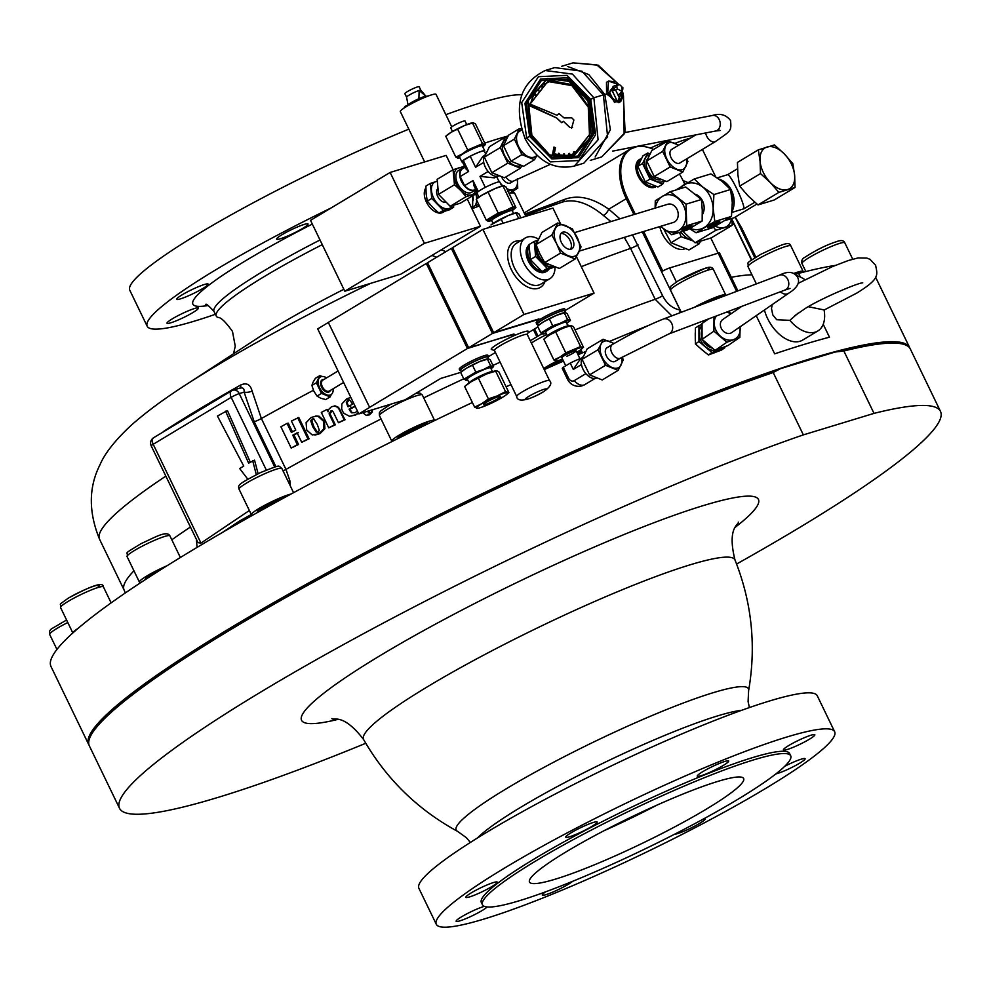 <?xml version="1.0" encoding="UTF-8"?>
<svg xmlns="http://www.w3.org/2000/svg" width="990" height="990" viewBox="0 0 990 990"><rect width="100%" height="100%" fill="white"/><g stroke="black" fill="none" stroke-linecap="round" stroke-linejoin="round"><path stroke-width="1.49" d="M764.429 310.006A31.717 19.157 59 0 0 800.019 341.265A31.717 19.157 59 0 0 802.667 340.09L817.827 330.969A31.717 19.157 59 0 0 824.076 309.92L808.385 306.727M772.25 304.586L771.495 308.571L772.819 314.956L776.717 319.733L789.834 320.339A31.717 19.157 59 0 0 815.178 332.145A31.717 19.157 59 0 0 817.827 330.969M795.267 274.416L798.633 273.389L800.39 277.027M823.222 324.262L829.471 337.182A455.932 54.524 154.2 0 0 774.675 353.851L756.224 315.674M695.252 332.838L695.302 340.659M697.863 346.178L705.041 352.329M712.862 353.368L715.671 352.316M89.088 745.198A455.932 54.524 -25.8 0 1 88.692 744.505A455.932 54.524 -25.8 0 1 230.645 627.821A455.932 54.524 -25.8 0 1 659.563 414.241A455.932 54.524 -25.8 0 1 909.662 347.639A455.932 54.524 -25.8 0 1 909.959 348.369M798.633 273.389A455.932 54.524 -25.8 0 1 835.35 265.394M88.692 744.505L51.01 666.542A455.932 54.524 -25.8 0 1 192.963 549.858A455.932 54.524 -25.8 0 1 472.379 402.509M506.125 386.818A455.932 54.524 -25.8 0 1 510.964 384.59M544.228 369.592A455.932 54.524 -25.8 0 1 563.483 361.103M578.036 354.779A455.932 54.524 -25.8 0 1 585.684 351.487M609.518 341.401A455.932 54.524 -25.8 0 1 648.388 325.5M251.287 514.491L239.345 521.136L222.168 532.608M290.367 486.041L289.872 480.769A6.348 2.661 -10.5 0 1 288.139 481.412M239.493 388.315C242.897 387.201 244.443 388.476 244.122 392.127A6.348 2.599 168.8 0 0 252.091 391.062L261.372 418.522L285.974 469.409L289.872 480.769M671.802 315.86L655.17 299.289L630.568 248.403L624.306 237.39M196.416 539.389L197.06 547.396M363.602 413.362L366.127 415.28L369.579 414.847L372.091 412.211L372.785 409.575M369.183 412.818L369.097 410.652M357.378 410.924L355.187 412.682L351.5 412.805L352.254 412.855L349.841 409.216L355.212 406.457M348.616 406.692L347.082 402.596L349.198 399.898M350.856 397.448L346.884 398.747L341.884 403.883L341.661 408.808L342.528 411.209L343.889 413.325L349.544 416.307L355.571 415.008L358.479 413.189M338.469 422.742L345.015 419.772L338.518 407.323L335.226 405.925L331.477 406.742L328.494 409.674L328.098 411.828L326.96 409.464L321.305 412.434L328.742 427.841L334.397 424.871L329.088 413.857L330.92 410.887L332.442 410.961L333.345 412.162L338.469 422.742L344.173 419.76L339.075 409.216L337.689 407.323L334.397 405.925M328.742 427.841L335.325 424.834L330.004 413.82L332.058 410.763M328.247 410.207L326.96 409.464M314.87 435.105L320.018 433.62L324.918 428.707L324.386 421.084L319.089 416.233L316.392 416.01L311.07 417.508L306.096 422.705L306.714 430.056L312.234 434.969L318.966 433.731L318.149 432.061L316.132 432.036L312.753 426.789L310.749 420.849L311.887 419.178L313.842 419.154L317.258 424.388L319.325 430.304L318.174 432.036L318.99 433.719L323.903 428.794L323.408 421.146L318.087 416.307L315.402 416.097M318.149 432.061L316.132 432.036L317.208 431.925L313.83 426.665L311.813 420.725L312.939 419.067L311.887 419.178L313.842 419.154M301.715 442.32L309.103 438.78L298.807 417.483L291.419 421.022L295.787 430.068L291.406 432.457L287.038 423.398L280.9 426.764L291.196 448.062L297.334 444.696L292.755 435.229L297.136 432.84L301.715 442.32L307.952 438.941L297.656 417.644M291.196 448.062L298.572 444.485L293.993 435.018L298.337 432.642M292.471 431.875L288.276 423.188L287.038 423.398M732.117 224.087A356.821 42.669 -25.8 0 1 734.159 224.334L732.093 220.535M610.917 221.562L603.38 215.436C588.147 202.826 574.336 198.421 561.949 202.22L524.972 214.583M163.944 431.516A6.348 4.591 56.9 0 0 163.944 431.195L162.533 432.37M233.529 353.764L235.261 346.191L232.464 331.378C225.522 321.738 220.659 317.097 217.899 317.456A154.626 18.488 -25.8 0 1 216.253 316.07A154.626 18.488 -25.8 0 1 264.392 276.495A154.626 18.488 -25.8 0 1 322.27 244.629M252.091 391.062C250.396 384.454 246.609 382.425 240.719 384.999A6.348 2.97 60.5 0 1 240.1 388.006M436.664 257.214L431.912 255.457M275.938 466.711L254.207 421.74L244.122 392.127L239.246 393.612A6.348 5 -106.9 0 0 233.071 390.147A6.348 5 -106.9 0 0 232.167 390.543A6.348 3.836 -121 0 0 231.648 390.778A6.348 3.836 -121 0 0 231.177 397.349L153.203 444.275A6.348 3.836 -121 0 1 153.66 437.704L231.648 390.778A6.348 6.348 0 0 1 233.071 390.147L240.545 387.87M153.66 437.704A6.348 6.348 0 0 0 151.222 445.896A6.348 0.755 154.2 0 1 153.203 444.275L200.97 543.089L249.356 510.506M250.284 462.157L227.44 410.578L217.441 416.035L243.738 466.092L239.679 468.542L247.785 479.172M258.105 473.715L254.541 460.152L248.614 463.159L225.572 411.147M200.97 543.089L198 542.656L151.222 445.896M298.572 444.485L297.334 444.696M293.993 435.018L292.755 435.229M309.103 438.78L307.952 438.941M319.089 416.233L318.087 416.307M313.83 426.665L312.753 426.789M311.813 420.725L310.749 420.849M324.918 428.707L323.903 428.794M324.386 421.084L323.408 421.146M339.904 409.216L339.075 409.216M338.518 407.323L337.689 407.323M335.325 424.834L334.397 424.871M330.004 413.82L329.088 413.857M331.811 410.862L332.442 410.961M345.015 419.772L344.173 419.76M355.571 415.008L358.244 412.719M349.544 416.307L354.828 414.959M350.349 410.268L349.074 409.167L351.314 408.016L350.089 405.504L347.861 406.643L346.327 402.546L347.651 400.108L348.839 399.836M351.5 412.805L349.581 410.219M349.841 409.216L349.074 409.167M348.393 400.158L350.237 400.529L352.539 404.242L350.101 405.492L351.314 408.016L355.051 406.098M347.082 402.596L346.327 402.546M369.963 410.528L368.255 412.979L368.466 410.541M369.579 414.847L368.936 414.736L371.473 412.088L372.178 409.452M366.127 415.28L368.936 414.736M372.091 412.211L371.473 412.088M737.872 290.887L719.557 253.007A6.348 0.755 154.2 0 0 718.183 253.168L669.611 267.956A6.348 0.755 154.2 0 0 662.743 271.012L643.649 231.499M679.437 174.054A47.372 28.611 -121 0 1 683.261 181.022L684.832 184.276M710.82 238.033L718.146 253.18M635.258 214.162L627.45 198A47.372 28.611 -121 0 1 636.199 146.817A47.372 28.611 -121 0 1 653.586 149.465M524.75 214.112L564.486 199.435C577.814 194.486 592.577 197.74 608.763 209.212L619.913 218.827M632.511 234.89L662.632 295.75C666.802 303.856 672.618 308.608 680.068 310.006L642.312 231.908M679.685 312.877A6.348 3.651 98.8 0 0 680.068 310.006M603.38 215.436A6.348 2.723 125.7 0 0 608.763 209.212L626.249 198.693A47.569 28.735 -121 0 1 629.739 149.403L636.199 146.817M441.317 249.802L445.896 251.67M683.026 180.526L687.852 182.519M732.08 219.681L751.732 259.788M256.311 474.594L252.673 460.721M302.606 228.442A17.449 2.091 154.2 0 0 308.038 223.975A17.449 2.091 154.2 0 0 298.46 226.524A17.449 2.091 154.2 0 0 282.051 234.692A17.449 2.091 154.2 0 0 276.618 239.159A17.449 2.091 154.2 0 0 286.197 236.61A17.449 2.091 154.2 0 0 302.606 228.442M202.715 288.548A17.449 2.091 154.2 0 0 208.147 284.081A17.449 2.091 154.2 0 0 198.582 286.63A17.449 2.091 154.2 0 0 182.172 294.797A17.449 2.091 154.2 0 0 176.74 299.265A17.449 2.091 154.2 0 0 186.306 296.715A17.449 2.091 154.2 0 0 202.715 288.548M193.001 312.494A17.449 2.091 154.2 0 0 198.433 308.038A17.449 2.091 154.2 0 0 188.867 310.588A17.449 2.091 154.2 0 0 172.458 318.755A17.449 2.091 154.2 0 0 167.025 323.223A17.449 2.091 154.2 0 0 176.591 320.673A17.449 2.091 154.2 0 0 193.001 312.494M215.399 314.288A221.228 26.458 -25.8 0 1 147.188 326.255A221.228 26.458 -25.8 0 1 216.067 269.627A221.228 26.458 -25.8 0 1 331.13 207.95M484.754 143.117A221.228 26.458 -25.8 0 1 508.118 135.976M147.188 326.255L129.789 290.243A221.228 26.458 -25.8 0 1 198.668 233.628A221.228 26.458 -25.8 0 1 408.821 129.158M445.846 114.679A221.228 26.458 -25.8 0 1 521.73 94.854M835.189 352.019A454.348 54.326 -25.8 0 1 902.41 343.877L904.501 344.582A455.932 54.524 154.2 0 0 843.864 351.005L835.189 352.019L780.491 368.664L773.19 372.512A455.932 54.524 154.2 0 0 231.338 629.232A455.932 54.524 154.2 0 0 89.508 738.565A455.932 54.524 154.2 0 0 89.385 745.928L119.53 808.298A455.932 54.524 -25.8 0 1 261.484 691.614A455.932 54.524 -25.8 0 1 803.348 434.882L773.19 372.512M89.508 738.565L90.251 736.486A454.348 54.326 -25.8 0 1 231.586 627.536A454.348 54.326 -25.8 0 1 780.491 368.664M843.864 351.005L874.009 413.375A455.932 54.524 -25.8 0 1 940.5 411.419A455.932 54.524 -25.8 0 1 798.546 528.115A455.932 54.524 -25.8 0 1 736.597 564.028M365.78 743.28A455.932 54.524 -25.8 0 1 119.53 808.298M940.5 411.419L910.355 349.049A455.932 54.524 154.2 0 0 904.501 344.582M685.006 248.725A21.409 12.932 -121 0 1 659.785 226.586M655.912 186.627A15.852 9.578 -121 0 1 655.652 186.801A15.852 9.578 -121 0 1 654.328 187.382A15.852 9.578 -121 0 1 638.674 177.111A15.852 9.578 -121 0 1 639.305 159.625A15.852 9.578 -121 0 1 639.577 159.464M641.421 158.635A15.852 9.578 59 0 0 641.161 158.709A15.852 9.578 59 0 0 639.837 159.291A15.852 9.578 59 0 0 639.218 176.789A15.852 9.578 59 0 0 654.873 187.06A15.852 9.578 59 0 0 656.197 186.467A15.852 9.578 59 0 0 656.271 186.417M874.009 413.375L803.348 434.882M470.324 842.465L466.426 837.726L457.603 831.39A162.323 19.416 -25.8 0 1 457.442 831.303A162.323 19.416 -25.8 0 1 506.707 788.51A162.323 19.416 -25.8 0 1 665.169 710.115A162.323 19.416 -25.8 0 1 748.638 690.525A162.323 19.416 -25.8 0 1 748.601 690.711L748.093 701.563L749.393 707.565M436.305 924.301L418.894 888.302A221.228 26.458 -25.8 0 1 487.773 831.674A221.228 26.458 -25.8 0 1 695.896 728.046A221.228 26.458 -25.8 0 1 817.245 695.723L834.657 731.734A221.228 26.458 -25.8 0 1 765.777 788.349A221.228 26.458 -25.8 0 1 557.655 891.99A221.228 26.458 -25.8 0 1 436.305 924.301A221.228 26.458 -25.8 0 1 505.185 867.686A221.228 26.458 -25.8 0 1 713.295 764.045A221.228 26.458 -25.8 0 1 834.657 731.734M484.308 906.345A17.449 2.091 154.2 0 0 461.563 916.802A17.449 2.091 154.2 0 0 456.13 921.269A17.449 2.091 154.2 0 0 465.696 918.72A17.449 2.091 154.2 0 0 482.105 910.553A17.449 2.091 154.2 0 0 487.13 906.951M471.277 892.856A17.449 2.091 154.2 0 0 465.845 897.311A17.449 2.091 154.2 0 0 475.423 894.762A17.449 2.091 154.2 0 0 491.832 886.595A17.449 2.091 154.2 0 0 497.265 882.127A17.449 2.091 154.2 0 0 487.686 884.676A17.449 2.091 154.2 0 0 471.277 892.856M571.168 832.751A17.449 2.091 154.2 0 0 565.736 837.218A17.449 2.091 154.2 0 0 575.301 834.669A17.449 2.091 154.2 0 0 591.711 826.489A17.449 2.091 154.2 0 0 597.143 822.034A17.449 2.091 154.2 0 0 587.577 824.571A17.449 2.091 154.2 0 0 571.168 832.751M545.861 891.73A17.449 2.091 154.2 0 0 542.273 895.047A17.449 2.091 154.2 0 0 551.838 892.497A17.449 2.091 154.2 0 0 568.248 884.33A17.449 2.091 154.2 0 0 572.69 881.298M674.586 834.236A17.449 2.091 154.2 0 0 699.794 823.284A17.449 2.091 154.2 0 0 705.226 818.817A17.449 2.091 154.2 0 0 704.125 818.619M775.875 773.92A17.449 2.091 154.2 0 0 799.673 763.179A17.449 2.091 154.2 0 0 805.105 758.724A17.449 2.091 154.2 0 0 784.699 766.334M788.844 745.482A17.449 2.091 154.2 0 0 783.412 749.95A17.449 2.091 154.2 0 0 792.978 747.401A17.449 2.091 154.2 0 0 809.387 739.233A17.449 2.091 154.2 0 0 814.82 734.766A17.449 2.091 154.2 0 0 805.254 737.315A17.449 2.091 154.2 0 0 788.844 745.482M702.702 771.705A17.449 2.091 154.2 0 0 697.269 776.172A17.449 2.091 154.2 0 0 706.835 773.623A17.449 2.091 154.2 0 0 723.257 765.456A17.449 2.091 154.2 0 0 728.677 760.988A17.449 2.091 154.2 0 0 719.111 763.538A17.449 2.091 154.2 0 0 702.702 771.705M482.452 904.798L481.35 902.521A171.196 20.468 -25.8 0 1 534.649 858.714A171.196 20.468 -25.8 0 1 695.698 778.511A171.196 20.468 -25.8 0 1 789.599 753.514L790.701 755.778A171.196 20.468 -25.8 0 1 737.402 799.586A171.196 20.468 -25.8 0 1 576.353 879.788A171.196 20.468 -25.8 0 1 482.452 904.798A171.196 20.468 -25.8 0 1 535.751 860.978A171.196 20.468 -25.8 0 1 696.799 780.788A171.196 20.468 -25.8 0 1 790.701 755.778M566.528 851.61A118.936 14.219 154.2 0 0 529.489 882.053A118.936 14.219 154.2 0 0 594.73 864.678A118.936 14.219 154.2 0 0 706.625 808.954A118.936 14.219 154.2 0 0 743.651 778.524A118.936 14.219 154.2 0 0 678.41 795.898A118.936 14.219 154.2 0 0 566.528 851.61M657.199 805.019A118.936 14.219 -25.8 0 1 603.962 830.746M543.72 368.54A23.785 2.846 -25.8 0 1 557.58 360.768M576.997 352.613A23.785 2.846 -25.8 0 1 582.108 352.056A23.785 2.846 -25.8 0 1 581.848 352.886M544.723 369.369L548.423 366.894A17.003 2.03 -25.8 0 1 562.592 359.271A17.127 2.054 -25.8 0 0 547.185 367.723M582.306 352.947A23.785 2.846 154.2 0 0 577.541 353.752M562.79 359.667A23.785 2.846 154.2 0 0 544.76 369.357M72.864 632.932A23.785 2.846 -25.8 0 1 77.95 628.477M141.174 582.33A23.785 2.846 -25.8 0 1 139.404 582.083A23.785 2.846 -25.8 0 1 154.094 571.935A23.785 2.846 -25.8 0 1 166.988 565.785M392.151 441.441A23.785 2.846 -25.8 0 1 391.805 441.193A23.785 2.846 -25.8 0 1 401.445 433.806A23.785 2.846 -25.8 0 1 422.866 423.448A23.785 2.846 -25.8 0 1 434.635 420.49A23.785 2.846 -25.8 0 1 434.647 420.527M694.139 307.42A23.785 2.846 -25.8 0 1 725.732 295.008A23.785 2.846 -25.8 0 1 725.682 295.49M700.376 305.056A17.003 2.03 -25.8 0 1 715.448 298.522L720.435 296.926A23.785 2.846 154.2 0 0 704.67 303.435M724.668 295.874A23.785 2.846 154.2 0 0 720.435 296.926M793.745 273.475A23.785 2.846 -25.8 0 1 803.175 271.433A23.785 2.846 -25.8 0 1 802.915 272.262M802.964 272.262A23.785 2.846 154.2 0 0 797.878 273.351A23.785 2.846 154.2 0 0 795.119 274.304M253.106 514.949A23.785 2.846 -25.8 0 1 251.386 514.701A23.785 2.846 -25.8 0 1 274.379 500.457A23.785 2.846 -25.8 0 1 291.085 494.022M655.232 186.058A15.06 9.096 -121 0 1 639.28 175.502A15.06 9.096 -121 0 1 640.394 159.897L640.951 159.551M662.694 184.128L657.954 186.974L645.319 181.9L637.808 166.357L642.918 155.875L647.658 153.029L642.547 163.499L650.071 179.054L662.694 184.128L664.451 180.873M637.808 166.357L642.547 163.499M645.319 181.9L650.071 179.054M649.985 153.797L647.658 153.029M649.452 154.811A15.06 9.096 59 0 0 645.381 158.091A15.06 9.096 59 0 0 646.594 171.109A15.06 9.096 59 0 0 656.667 181.417A15.06 9.096 59 0 0 664.018 180.737M647.646 158.66A12.684 7.66 59 0 0 647.992 170.676A12.684 7.66 59 0 0 661.073 179.697M662.657 151.396L646.718 160.986L651.841 150.517L667.767 140.927L662.657 151.396L670.168 166.951L682.803 172.025L687.914 161.543L686.874 158.759M678.756 145.134L667.767 140.927M682.803 172.025L666.876 181.615L654.241 176.542L646.718 160.986M670.168 166.951L654.241 176.542M678.249 145.431A15.06 9.096 59 0 0 674.512 143.203A15.06 9.096 59 0 0 665.639 145.901A15.06 9.096 59 0 0 666.839 158.92A15.06 9.096 59 0 0 676.913 169.228A15.06 9.096 59 0 0 685.785 166.53A15.06 9.096 59 0 0 686.429 159.019M672.284 149.131A7.932 4.789 59 0 0 671.628 149.428A7.932 4.789 59 0 0 671.319 158.165A7.932 4.789 59 0 0 679.14 163.301A7.932 4.789 59 0 0 679.796 163.016L715.448 141.558C731.189 130.42 731.412 131.447 730.571 120.582C726.19 114.741 720.151 113.033 712.478 115.459L625.111 132.524M505.865 176.963A7.932 4.789 -121 0 0 513.167 181.22A7.932 4.789 -121 0 0 513.822 180.922L510.63 182.853A7.932 4.789 -121 0 1 509.974 183.138A7.932 4.789 -121 0 1 501.621 176.901M502.846 185.848A15.06 9.096 -121 0 1 502.116 185.13A15.06 9.096 -121 0 1 500.284 183.001M499.455 181.851A15.06 9.096 -121 0 1 498.18 179.759M497.203 177.742A15.06 9.096 -121 0 1 496.757 176.616M517.275 178.93A15.06 9.096 -121 0 1 517.485 180.452A15.06 9.096 -121 0 1 513.055 189.523A15.06 9.096 -121 0 1 506.756 188.62M500.569 183.596L502.809 185.848M507.511 191.342L517.758 188.224L509.083 193.434A47.569 5.692 154.2 0 1 514.8 193.533L525.826 216.34M517.758 188.224L517.325 178.905M475.745 193.916L477.551 198.248M473.109 208.308L479.42 205.92M475.707 193.941A12.214 9.628 73.1 0 1 476.722 198.916M476.697 200.289A12.214 9.628 73.1 0 1 475.138 205.623L478.752 204.522M472.836 195.983A7.932 6.249 73.1 0 1 473.121 200.45M473.158 206.811L475.138 205.623M472.812 195.686L472.539 209.929M467.268 199.027L480.435 226.264L424.388 243.33L390.134 172.446L446.168 155.393L453.098 169.736L437.147 179.326L438.533 194.349L450.165 206.267L460.412 203.148L476.351 193.557L466.104 196.676L450.165 206.267M424.388 243.33L344.792 291.221L400.826 274.168L480.435 226.264M438.941 213.036A15.06 9.096 59 0 0 441.788 212.825A15.06 9.096 59 0 0 443.05 212.268L444.275 211.526M425.873 187.939A15.06 9.096 59 0 0 426.715 202.678A15.06 9.096 59 0 0 438.879 213.023L443.359 210.363L431.727 198.458L430.341 183.422L437.147 181.232M344.792 291.221L310.526 220.349L390.134 172.446M338.159 277.509L342.119 285.702M314.857 229.321L318.817 237.501M430.341 183.422L425.886 186.108L426.146 193.879L427.272 201.131L432.655 207.343L438.904 213.036L449.151 209.917L453.606 207.244L443.359 210.363M427.272 201.131L431.727 198.458M453.606 205.338L453.606 207.244M452.306 205.697A15.06 9.096 -121 0 1 448.903 208.544A15.06 9.096 -121 0 1 437.964 204.15A15.06 9.096 -121 0 1 431.454 190.686A15.06 9.096 -121 0 1 435.885 181.615A15.06 9.096 -121 0 1 437.147 181.368M445.599 202.22A7.932 4.789 -121 0 1 438.285 197.517A7.932 4.789 -121 0 1 437.605 188.88M454.472 184.771L453.086 169.736L463.332 166.617L464.446 167.558A12.684 7.66 59 0 0 462.392 168.238A12.684 7.66 59 0 0 461.464 181.38A12.684 7.66 59 0 0 475.472 189.981A12.684 7.66 59 0 0 475.868 189.709A15.06 9.096 59 0 1 471.648 194.857A15.06 9.096 -121 0 1 460.709 190.464L454.472 184.771L438.533 194.349M466.104 196.676L460.709 190.464A15.06 9.096 59 0 1 454.2 177A15.06 9.096 59 0 1 458.63 167.929A15.06 9.096 59 0 1 462.837 168.003M476.339 190.686L476.351 193.557M475.472 189.981L471.686 192.258A12.684 7.66 -121 0 1 457.665 183.67A12.684 7.66 -121 0 1 458.605 170.515L462.392 168.238M465.003 167.223L462.639 168.647A12.214 7.376 59 0 0 460.189 176.554L464.595 185.65A12.214 7.376 59 0 0 475.225 189.573L475.67 189.3M464.595 185.65L473.034 180.576L474.037 185.922L477.205 192.481M478.318 191.516L473.034 180.576M468.629 171.48L463.295 160.429A12.214 1.46 -25.8 0 0 462.318 161.667L465.659 168.597L468.629 171.48L460.189 176.554M478.937 197.146L476.957 193.062A12.684 1.522 -25.8 0 1 484.085 188.013A12.684 1.522 -25.8 0 1 497.042 182.321A12.684 1.522 -25.8 0 1 499.802 182.012L501.782 186.095M485.298 187.382L479.977 176.393L494.456 177.841L497.277 176.307M479.977 176.393L488.157 171.468M485.397 154.539A12.684 7.66 59 0 0 485.286 167.05A12.684 7.66 59 0 0 498.787 175.911M483.726 162.397L475.584 167.298L482.798 156.519L484.679 155.381M475.584 167.298L470.238 156.247A12.214 1.46 -25.8 0 1 481.647 151.334A12.214 1.46 -25.8 0 1 484.296 151.037L485.682 153.883M470.238 156.247L463.295 160.429M462.491 162.038A12.684 1.522 -25.8 0 1 461.885 161.877A12.684 1.522 -25.8 0 1 469.012 156.828A12.684 1.522 -25.8 0 1 481.969 151.136A12.684 1.522 -25.8 0 1 484.729 150.827A12.684 1.522 -25.8 0 1 484.481 151.408M461.885 161.877L459.484 156.915A12.684 1.522 -25.8 0 1 466.612 151.866A12.684 1.522 -25.8 0 1 479.568 146.174A12.684 1.522 -25.8 0 1 482.328 145.864L484.729 150.827M505.395 137.103L489.456 146.681L484.345 157.162L491.857 172.718L504.492 177.792L520.431 168.201L507.796 163.127L500.272 147.572L505.395 137.103L507.177 137.635M521.817 165.751L520.431 168.201M484.345 157.162L500.272 147.572M491.857 172.718L507.796 163.127M520.851 165.441A15.06 9.096 -121 0 1 514.54 165.404A15.06 9.096 -121 0 1 504.467 155.096A15.06 9.096 -121 0 1 503.267 142.077A15.06 9.096 -121 0 1 506.397 139.07M503.452 145.666L508.575 135.184L519.465 128.626L514.355 139.107L503.452 145.666L510.976 161.209L521.879 154.65L534.501 159.724L536.741 155.702M521.482 129.232L519.465 128.626M534.501 159.724L523.611 166.283L510.976 161.209M514.355 139.107L521.879 154.65M536.234 156.012A15.06 9.096 -121 0 1 528.611 156.927A15.06 9.096 -121 0 1 518.537 146.619A15.06 9.096 -121 0 1 517.337 133.613A15.06 9.096 -121 0 1 520.851 130.47M521.693 129.962L519.725 131.15A14.912 9.009 59 0 0 517.597 144.07A14.912 9.009 59 0 0 528.598 156.791A14.912 9.009 59 0 0 535.095 156.692L537.149 155.455M619.728 101.933L618.75 102.713L606.585 94.062L606.486 82.319L608.565 81.069L615.322 81.811M603.393 94.867L593.864 97.775L598.084 139.776L574.299 166.085L583.828 163.189L607.613 136.868L603.393 94.867L581.934 71.193L554.734 67.605L545.205 70.513L572.418 74.089L593.864 97.775L590.708 99.347L595.658 134.64L578.952 160.541L550.366 161.89L526.655 137.895L525.64 138.823M588.431 100.992L567.06 79.361L541.307 80.574L526.247 103.925L530.702 135.729L552.074 157.348L577.826 156.135L592.886 132.784L588.431 100.992L590.708 99.347L567.01 75.351L538.424 76.7L521.705 102.614L526.655 137.895L530.702 135.729M531.135 135.457L527.62 100.46L547.445 78.532L570.116 81.514L587.998 101.252L591.513 136.249L571.688 158.177L549.017 155.195L531.135 135.457L531.878 135.234L549.574 154.861L572.059 158.066M547.817 78.42L528.301 100.448L531.878 135.234M572.455 127.438L569.906 127.537L563.446 121.325L561.701 122.673L556.479 117.897L528.895 105.472L548.769 80.202L573.284 84.88L590.201 109.036L589.607 138.513L571.861 156.061L552.531 154.366L553.942 147.052L555.439 147.708L554.313 153.561L558.36 154.848L558.422 153.314L559.449 153.537L559.387 155.071L563.718 155.566L563.558 154.007L564.572 154.007L564.733 155.566L568.978 155.133L568.594 153.599L569.572 153.388L569.955 154.923L571.391 154.539L573.977 153.586L573.383 152.114L574.299 151.693L574.881 153.165L589.483 134.628L588.258 107.143L571.874 85.61L549.227 81.712L542.075 85.301L542.854 86.65L542.037 87.269L541.258 85.92L538.053 88.914L538.993 90.127L538.3 90.919L537.347 89.719L534.699 93.431L535.776 94.446L535.231 95.399L534.142 94.384L532.137 98.691L533.313 99.483L532.917 100.559L531.741 99.767L530.479 104.259L556.986 115.261L558.929 113.578L564.102 117.934L571.762 117.835L573.891 119.963L571.601 128.23M558.966 113.565L556.986 115.261M535.429 106.697L530.689 104.841L530.021 104.94L530.553 105.571L556.578 117.872L561.738 122.661M569.906 127.537L563.446 121.325M569.993 127.5L572.554 127.401M530.021 104.94L530.689 104.841M530.788 104.804L535.442 106.635M531.741 99.767L532.966 100.411M534.142 94.384L535.305 95.238M537.347 89.719L538.412 90.771M541.258 85.92L542.186 87.145M574.881 153.165L589.669 134.566L588.444 107.081L572.059 85.548L549.326 81.687M573.383 152.114L574.485 151.643M573.569 152.064L573.977 153.586M571.49 154.514L574.163 153.537M568.792 153.561L568.978 155.133M563.755 154.007L563.718 155.566M558.607 153.363L558.36 154.848M554.103 147.126L552.717 154.316L571.948 156.024M548.856 80.178L529.081 105.41L535.169 108.046M613.528 100.411L607.674 93.407L608.553 81.081L618.899 84.633M612.897 99.111L608.281 93.122L618.738 84.608M622.462 90.808L617.661 101.425M622.104 87.504L622.067 91.414L617.426 88.927A3.96 2.388 -121 0 1 618.02 84.682A3.96 2.388 -121 0 1 622.104 87.504M614.481 102.391L617.079 100.832L612.29 90.907L615.557 89.917L620.346 99.829L614.481 102.391L609.692 92.466L610.471 89.979L614.035 88.902L615.966 90.758M622.277 87.887L622.957 87.825L622.636 89.286L621.893 87.095M610.471 89.979L612.29 90.907M622.957 87.825L622.005 87.194M620.346 99.829L617.079 100.832M623.329 95.077L620.829 101.45L616.386 101.809M482.749 146.743A15.06 1.807 154.2 0 0 483.38 146.26A15.06 1.807 154.2 0 0 484.259 144.676A15.06 1.807 154.2 0 0 475.386 147.374A15.06 1.807 154.2 0 0 462.033 154.094A15.06 1.807 154.2 0 0 457.566 158.103A15.06 1.807 154.2 0 0 459.15 157.979A15.06 1.807 154.2 0 0 459.904 157.781M482.514 143.686L472.44 122.822L475.373 123.7L485.446 144.552L482.514 143.686L467.701 149.96L462.033 154.094L455.821 157.101L458.754 157.979M455.821 157.101L445.748 136.249L451.415 132.115L457.628 129.096L467.701 149.96M457.628 129.096L464.756 125.408L473.628 122.71M445.748 136.249L447.814 134.541A15.06 1.807 -25.8 0 1 451.415 132.115A15.06 1.807 -25.8 0 1 464.756 125.408A15.06 1.807 -25.8 0 1 472.044 122.834L472.849 122.649M483.739 145.951L485.446 144.552M452.479 131.484L450.747 127.908A7.932 0.953 -25.8 0 1 453.222 125.879A7.932 0.953 -25.8 0 1 460.672 122.166A7.932 0.953 -25.8 0 1 465.028 121.003L466.76 124.592M478.306 197.629A15.06 1.807 -25.8 0 1 481.907 195.203A15.06 1.807 -25.8 0 1 495.26 188.484A15.06 1.807 -25.8 0 1 502.549 185.91A15.06 1.807 154.2 0 0 495.26 188.484L502.932 185.91L505.865 186.776L515.951 207.64L513.018 206.762L505.878 210.462L498.193 213.036L488.12 192.184L495.26 188.484A15.06 1.807 154.2 0 0 481.907 195.203L488.12 192.184L498.193 213.036L486.313 220.188L476.239 199.324L481.907 195.203A15.06 1.807 154.2 0 0 478.306 197.629L477.118 198.594L478.306 197.629M488.058 221.178L489.246 221.055L488.058 221.178A15.06 1.807 154.2 0 0 489.642 221.055A15.06 1.807 154.2 0 0 491.448 220.56A15.06 1.807 154.2 0 1 489.642 221.055L488.837 221.228L489.642 221.055A15.06 1.807 154.2 0 1 488.058 221.178L486.313 220.188L488.058 221.178A15.06 1.807 154.2 0 1 492.525 217.169A15.06 1.807 154.2 0 0 488.058 221.178M513.018 206.762L502.932 185.91L504.133 185.786L505.865 186.776L515.951 207.64L514.75 207.751A15.06 1.807 154.2 0 0 505.878 210.462A15.06 1.807 154.2 0 0 492.525 217.169L486.313 220.188L476.239 199.324L481.907 195.203L495.26 188.484L502.932 185.91L513.018 206.762L505.878 210.462A15.06 1.807 154.2 0 0 492.525 217.169L498.193 213.036L505.878 210.462A15.06 1.807 154.2 0 1 514.75 207.751L513.018 206.762M515.06 208.37L513.872 209.335A15.06 1.807 154.2 0 0 514.75 207.751A15.06 1.807 154.2 0 1 513.872 209.335L515.06 208.37M512.362 210.449A15.06 1.807 154.2 0 0 513.872 209.335A15.06 1.807 154.2 0 1 512.362 210.449M708.444 354.964L711.959 352.527L724.94 347.663L721.413 350.101L708.444 354.964L701.737 349.594L695.438 343.938L695.413 328.036L698.94 325.599L698.965 341.5L695.438 343.938M698.965 341.5L711.959 352.527M712.738 353.133A11.1 1.324 154.2 0 0 718.53 350.955L720.633 349.507A11.1 1.324 154.2 0 0 718.096 350.349A11.1 1.324 154.2 0 0 714.842 351.673L712.738 353.133M713.456 352.626L713.691 352.737A10.543 1.262 -25.8 0 0 714.372 352.514L716.896 350.955A9.764 1.163 154.2 0 0 717.205 350.819M716.834 350.831L716.488 351.054A10.543 1.262 154.2 0 0 715.572 351.438L713.518 352.762M715.894 351.5L714.335 352.366L715.857 351.438M719.977 349.693L718.319 350.98A10.543 1.262 154.2 0 1 716.154 351.871L716.413 351.326M720.027 349.792A10.543 1.262 154.2 0 0 718.381 350.336L717.985 350.608A9.764 1.163 -25.8 0 1 719.148 350.213L718.035 350.992A9.764 1.163 -25.8 0 1 716.55 351.599M701.984 324.411L698.94 325.599M701.91 325.574A15.06 11.855 55.4 0 0 699.163 333.407A15.06 11.855 55.4 0 0 705.672 346.871A15.06 11.855 55.4 0 0 718.653 349.953A15.06 11.855 55.4 0 0 721.871 347.936M701.749 330.437A12.684 9.987 55.4 0 0 701.984 338.345M702.628 339.917A12.684 9.987 55.4 0 0 711.86 348.01M702.071 339.36L713.901 331.18L726.895 342.206L715.065 350.386L702.071 339.36L702.046 323.458L708.667 318.879M713.988 316.862L713.901 331.18M731.189 313.694L728.281 311.466M726.895 342.206L739.864 337.343L740.136 326.787M739.864 337.343L728.034 345.522L715.065 350.386M716.302 315.996A15.06 11.855 55.4 0 0 714.211 323.012A15.06 11.855 55.4 0 0 720.72 336.476A15.06 11.855 55.4 0 0 733.701 339.558A15.06 11.855 55.4 0 0 740.173 329.175A15.06 11.855 55.4 0 0 739.988 326.886M730.979 313.842A15.06 11.855 55.4 0 0 726.413 312.172M663.387 319.04C647.51 325.401 630.519 333.89 612.389 344.508A7.932 4.789 59 0 0 611.177 345.881A7.932 4.789 59 0 0 611.956 353.009A7.932 4.789 59 0 0 620.569 358.095L668.993 333.877A7.932 6.287 69.3 0 0 669.797 333.482A7.932 6.287 69.3 0 0 671.604 323.198A7.932 6.287 69.3 0 0 663.387 319.04L779.489 275.158C787.867 270.938 793.881 271.582 797.532 277.113C800.304 282.373 797.371 287.744 788.733 293.201L731.697 332.615A7.932 6.237 -124.6 0 1 723.69 331.477A7.932 6.237 -124.6 0 1 722.675 319.572L741.807 306.356M620.569 358.095L615.149 361.35A7.932 4.789 -121 0 1 607.798 358.244A7.932 4.789 -121 0 1 605.769 349.136A7.932 4.789 -121 0 1 606.981 347.762L612.389 344.508M621.782 357.365A15.06 9.096 -121 0 1 621.138 364.864A15.06 9.096 -121 0 1 612.265 367.575A15.06 9.096 -121 0 1 602.192 357.266A15.06 9.096 -121 0 1 600.992 344.248A15.06 9.096 -121 0 1 609.865 341.55A15.06 9.096 -121 0 1 613.614 343.778M600.992 344.248L598.01 349.742L605.521 365.298L589.595 374.876L582.071 359.333L587.194 348.851L603.12 339.261L600.992 344.248M598.01 349.742L582.071 359.333M605.521 365.298L618.156 370.371L602.217 379.95L589.595 374.876M618.156 370.371L623.267 359.89L622.227 357.105M614.122 343.481L603.12 339.261M596.512 378.081A12.684 7.66 -121 0 1 583.011 369.221A12.684 7.66 -121 0 1 583.122 356.697M582.417 357.551L580.524 358.689L573.309 369.468L581.464 364.555M568.569 378.192A12.214 1.46 154.2 0 0 567.579 379.43L562.308 368.515A12.214 1.46 154.2 0 1 563.285 367.278L568.569 378.192A5.086 4.01 -106.9 0 0 574.237 380.643L585.894 373.638M581.068 358.355A12.214 1.46 154.2 0 0 570.24 363.095L573.309 369.468M563.285 367.278L570.24 363.095M579.954 358.739L576.118 350.819A7.932 0.953 154.2 0 0 571.774 351.97A7.932 0.953 154.2 0 0 564.312 355.682A7.932 0.953 154.2 0 0 561.837 357.712A7.932 0.953 -25.8 0 1 571.341 352.155A7.932 0.953 -25.8 0 1 576.118 350.819A7.932 0.953 -25.8 0 1 566.626 356.375M573.457 350.25A15.06 1.807 154.2 0 0 560.105 356.969A15.06 1.807 154.2 0 0 555.638 360.979A15.06 1.807 154.2 0 0 557.221 360.855A15.06 1.807 154.2 0 0 562.506 359.098A15.06 1.807 -25.8 0 1 557.221 360.855A15.06 1.807 -25.8 0 1 555.638 360.979L556.826 360.855L555.638 360.979A15.06 1.807 -25.8 0 1 560.105 356.969L553.893 359.976L555.638 360.979L553.893 359.976L543.819 339.125L549.487 334.991L562.84 328.284L570.512 325.698L580.598 346.562L565.785 352.836L560.105 356.969A15.06 1.807 -25.8 0 1 573.457 350.25A15.06 1.807 -25.8 0 1 582.33 347.552A15.06 1.807 154.2 0 0 579.274 348.072A15.06 1.807 154.2 0 0 573.457 350.25L565.785 352.836L555.699 331.972L565.785 352.836L560.105 356.969L553.893 359.976L543.819 339.125L549.487 334.991A15.06 1.807 154.2 0 0 545.886 337.417A15.06 1.807 -25.8 0 1 549.487 334.991A15.06 1.807 -25.8 0 1 562.84 328.284A15.06 1.807 154.2 0 0 549.487 334.991L562.84 328.284A15.06 1.807 -25.8 0 1 570.129 325.71A15.06 1.807 154.2 0 0 562.84 328.284L570.512 325.698L573.445 326.576L583.531 347.428L582.33 347.552L580.598 346.562L570.512 325.698L573.445 326.576L583.531 347.428L582.33 347.552A15.06 1.807 -25.8 0 1 581.452 349.136A15.06 1.807 154.2 0 0 582.33 347.552L580.598 346.562L573.457 350.25M576.786 352.193A15.06 1.807 154.2 0 0 577.851 351.561A15.06 1.807 154.2 0 0 581.452 349.136A15.06 1.807 -25.8 0 1 577.851 351.561A15.06 1.807 -25.8 0 1 576.786 352.193M582.64 348.171L581.452 349.136L582.64 348.171M798.373 312.914L789.834 320.339M804.932 279.675A31.717 19.157 59 0 0 796.467 275.554M663.585 228.777L671.034 242.736L681.095 236.697L679.474 232.39M671.034 242.736L688.99 249.95L699.039 243.899L696.341 242.488M692.654 240.768L681.095 236.697M700.512 241.337L699.039 243.899M692.357 240.508A21.409 12.932 -121 0 1 690.673 239.927A21.409 12.932 -121 0 1 680.637 232.031M713.53 227.267L715.931 230.249L695.079 242.81L682.89 231.351M715.931 230.249L732.105 225.336L732.031 218.406M732.105 225.336L711.253 237.885L695.079 242.81M731.523 218.567A23.785 14.367 -121 0 1 724.692 227.391A23.785 14.367 -121 0 1 715.362 226.264M756.929 204.027L734.06 217.788L725.385 220.436M731.511 194.523A19.033 14.998 73.1 0 1 732.315 205.314M719.148 179.165A20.939 16.496 73.1 0 1 732.018 211.489M717.255 177.853L727.588 174.71C730.533 174.215 743.997 202.071 744.035 208.729L731.932 212.417M737.513 168.746L727.588 174.71M744.035 208.729L754.838 202.232M730.571 189.511L732.278 202.579L731.474 216.414L712.713 227.7L696.069 232.774L714.83 221.488L713.122 208.407L713.926 194.572L730.571 189.511L721.995 181.319L710.919 173.894L694.275 178.955L675.514 190.241M713.926 194.572L702.851 187.147L694.275 178.955M689.535 228.678L696.069 232.774M731.474 216.414L714.83 221.488M717.701 223.406A6.658 0.792 154.2 0 0 719.767 221.698A6.658 0.792 154.2 0 0 716.116 222.663A6.658 0.792 154.2 0 0 709.855 225.794A6.658 0.792 154.2 0 0 707.776 227.49A6.658 0.792 154.2 0 0 711.426 226.524A6.658 0.792 154.2 0 0 717.701 223.406M707.937 227.156A6.658 0.792 154.2 0 0 708.988 226.92M710.82 226.252A6.658 0.792 154.2 0 0 715.164 224.26M718.381 222.416A6.658 0.792 154.2 0 0 719.396 221.612M714.186 223.79L709.026 227.007L715.523 223.097L718.394 222.342L717.502 223.072L709.026 227.007M690.092 228.356A23.785 18.748 -106.9 0 0 704.199 227.514A23.785 18.748 -106.9 0 0 713.122 208.407A23.785 18.748 -106.9 0 0 702.851 187.147A23.785 18.748 -106.9 0 0 683.645 184.981A23.785 18.748 -106.9 0 0 679.165 188.991M695.475 194.275A12.684 9.999 73.1 0 1 702.318 214.694M686.021 204.188L670.292 191.701L685.711 186.999L701.427 199.497L702.257 210.115L702.158 221.018L687.147 230.051L671.727 234.741L686.738 225.72L686.021 204.188L701.427 199.497M670.292 191.701L655.281 200.722L655.12 208.11M660.59 226.339L671.727 234.741M702.158 221.018L686.738 225.72M688.78 226.314A14.268 1.708 154.2 0 0 681.962 230.41L685.105 229.457A14.268 1.708 154.2 0 0 689.04 227.242A14.268 1.708 154.2 0 0 691.923 225.349L688.78 226.314M687.345 227.688A14.268 1.708 154.2 0 0 688.199 227.193M685.835 227.935L685.959 227.985A13.563 1.621 -25.8 0 1 688.595 226.512L691.144 225.732A13.563 1.621 -25.8 0 1 689.288 226.97L688.607 226.97M687.159 228.22L687.048 228.294A13.563 1.621 -25.8 0 1 685.922 228.913L683.112 229.767A13.563 1.621 -25.8 0 1 683.892 229.247L687.159 228.22M685.959 227.985L686.553 227.799A12.561 1.497 -25.8 0 1 688.347 226.784L690.018 226.277A12.561 1.497 -25.8 0 1 688.693 227.143M660.887 226.252A19.033 14.998 -106.9 0 0 663.399 228.641A19.033 14.998 -106.9 0 0 678.769 230.373A19.033 14.998 -106.9 0 0 685.909 215.09A19.033 14.998 -106.9 0 0 677.692 198.087A19.033 14.998 -106.9 0 0 662.322 196.354A19.033 14.998 -106.9 0 0 655.355 208.036M579.323 251.076L673.311 222.465A9.516 7.499 -106.9 0 0 677.049 209.447A9.516 7.499 -106.9 0 0 667.78 204.262L574.633 232.613M795.044 187.457L794.624 175.193L792.854 163.734L784.34 153.933L774.489 144.936L758.303 149.861L760.073 161.321L760.493 173.584L770.356 182.581L778.87 192.382L795.044 187.457L774.192 200.005L758.006 204.93L748.155 195.946L739.641 186.132L737.872 174.673L737.451 162.41L758.303 149.861M778.87 192.382L758.006 204.93M760.493 173.584L739.641 186.132M760.073 161.321A23.785 14.367 -121 0 1 767.077 146.99A23.785 14.367 -121 0 1 784.34 153.933A23.785 14.367 -121 0 1 794.624 175.193A23.785 14.367 -121 0 1 787.632 189.523A23.785 14.367 -121 0 1 770.356 182.581A23.785 14.367 -121 0 1 760.073 161.321M424.661 161.939L400.319 111.585A19.825 2.376 -25.8 0 1 406.494 106.512A19.825 2.376 -25.8 0 1 425.143 97.23A19.825 2.376 -25.8 0 1 436.021 94.335L451.737 126.844M417.644 100.584L417.211 99.693L418.386 99.297L418.745 100.064L418.386 99.297M428.534 95.894A12.313 1.473 154.2 0 0 426.306 96.352A12.313 1.473 154.2 0 0 419.401 99.074L419.673 99.631M406.506 106.499L406.16 105.782A14.12 1.683 154.2 0 0 404.192 107.526L404.217 107.576M418.448 99.421L419.401 99.074M417.211 99.693A14.12 1.683 154.2 0 0 411.531 102.552L411.964 103.443M410.033 104.482L406.16 105.782M426.17 96.401A10.073 1.2 154.2 0 0 424.017 96.698A10.073 1.2 154.2 0 0 418.906 98.691L419.129 90.486L426.22 96.463M420.861 90.288A7.932 0.953 154.2 0 0 419.129 90.486A7.932 0.953 154.2 0 0 411.036 94.05A7.932 0.953 154.2 0 0 406.581 97.193L404.861 93.654A7.932 0.953 154.2 0 1 409.315 90.498A7.932 0.953 154.2 0 1 417.421 86.947A7.932 0.953 154.2 0 1 419.141 86.749L420.861 90.288L426.059 96.339M418.906 98.691A10.073 1.2 154.2 0 0 408.078 105.064M560.946 233.529A9.516 5.742 -121 0 1 570.054 240.459A9.516 5.742 -121 0 1 570.438 249.307M572.542 238.961A9.516 5.742 -121 0 1 571.849 248.824A9.516 5.742 -121 0 1 561.342 242.377A9.516 5.742 -121 0 1 562.035 232.514A9.516 5.742 -121 0 1 572.542 238.961M497.685 398.821A9.516 1.139 -25.8 0 1 488.738 403.289A9.516 1.139 -25.8 0 1 483.516 404.675A9.516 1.139 -25.8 0 1 486.486 402.237A9.516 1.139 -25.8 0 1 495.433 397.782A9.516 1.139 -25.8 0 1 500.655 396.396A9.516 1.139 -25.8 0 1 497.685 398.821M529.019 246.659A15.06 9.096 59 0 0 527.781 253.254A15.06 9.096 59 0 0 541.679 271.211M549.202 264.837A12.994 7.846 -121 0 1 536.865 249.294A12.994 7.846 -121 0 1 536.877 246.894M529.019 245.099A15.778 9.529 59 0 0 527.794 259.925A15.778 9.529 59 0 0 545.775 271.817L546.851 271.173A15.778 9.529 59 0 0 548.547 269.639M529.019 245.495A15.778 9.529 59 0 0 528.883 259.269A15.778 9.529 59 0 0 546.851 271.173M326.589 377.895A10.308 6.225 59 0 0 320.339 377.017A10.308 6.225 59 0 0 319.584 387.709A10.308 6.225 59 0 0 330.969 394.688A10.308 6.225 59 0 0 333.135 388.761M330.635 394.861A10.308 6.225 -121 0 1 330.326 395.084A10.308 6.225 -121 0 1 325.834 395.146A10.308 6.225 -121 0 1 318.941 388.092A10.308 6.225 -121 0 1 318.112 379.195A10.308 6.225 -121 0 1 319.696 377.413A10.308 6.225 -121 0 1 320.03 377.239M460.919 370.681A15.852 1.893 -25.8 0 1 459.954 370.495L459.261 369.072A15.852 1.893 -25.8 0 1 463.914 365.199A15.852 1.893 -25.8 0 1 478.937 357.662A15.852 1.893 -25.8 0 1 487.822 355.274L488.503 356.697A15.852 1.893 -25.8 0 1 488.045 357.563M459.954 370.495A15.852 1.893 -25.8 0 1 464.595 366.609A15.852 1.893 -25.8 0 1 479.63 359.085A15.852 1.893 -25.8 0 1 488.503 356.697M469.223 382.858L469.186 382.944A12.994 1.559 -25.8 0 1 469.223 382.858A12.994 1.559 -25.8 0 1 473.257 379.739A12.994 1.559 -25.8 0 1 484.815 373.935A12.994 1.559 -25.8 0 1 492.438 371.634L490.718 367.859A12.994 1.559 -25.8 0 0 483.59 369.765A12.994 1.559 -25.8 0 0 471.376 375.841A12.994 1.559 -25.8 0 0 467.329 379.17L469.161 382.957M461.439 371.745L460.672 370.149A15.06 1.807 -25.8 0 1 465.362 366.3A15.06 1.807 -25.8 0 1 479.531 359.234A15.06 1.807 -25.8 0 1 487.798 357.031L488.701 358.925M472.527 365.261L475.819 372.079L483.504 369.505L490.632 365.805L493.565 366.684L490.273 359.865L488.54 358.863L479.667 361.573L466.315 368.28A15.06 1.807 -25.8 0 1 479.667 361.573A15.06 1.807 -25.8 0 1 486.956 358.986L487.748 358.813M537.817 324.411A15.852 1.893 -25.8 0 1 536.852 324.225L536.159 322.802A15.852 1.893 -25.8 0 1 541.035 318.792A15.852 1.893 -25.8 0 1 555.972 311.343A15.852 1.893 -25.8 0 1 564.721 309.004L565.401 310.427A15.852 1.893 -25.8 0 1 564.943 311.305M536.852 324.225A15.852 1.893 -25.8 0 1 541.716 320.203A15.852 1.893 -25.8 0 1 556.665 312.753A15.852 1.893 -25.8 0 1 565.401 310.427M547.544 336.105A11.397 1.361 -25.8 0 1 547.544 335.919A11.397 1.361 -25.8 0 1 551.096 333.185A11.397 1.361 -25.8 0 1 561.243 328.086A11.397 1.361 -25.8 0 1 567.926 326.069L568.322 326.205M547.507 336.031L545.651 332.207A11.397 1.361 -25.8 0 1 549.202 329.286A11.397 1.361 -25.8 0 1 559.932 323.953A11.397 1.361 -25.8 0 1 566.181 322.282L568.037 326.106M538.337 325.475L537.558 323.879A15.06 1.807 -25.8 0 1 542.248 320.03A15.06 1.807 -25.8 0 1 556.429 312.964A15.06 1.807 -25.8 0 1 564.684 310.761L565.599 312.654M549.425 318.99L552.717 325.809L560.389 323.235L567.53 319.535L570.463 320.414L567.171 313.595L565.426 312.593L556.553 315.303L543.213 322.01A15.06 1.807 -25.8 0 1 556.553 315.303A15.06 1.807 -25.8 0 1 563.842 312.716L564.646 312.543M512.214 210.833A11.397 1.361 154.2 0 0 512.226 210.66A11.397 1.361 154.2 0 0 505.346 212.578A11.397 1.361 154.2 0 0 491.696 220.584L493.057 223.418M512.263 210.734L512.82 209.15A12.684 1.522 154.2 0 0 505.172 211.093A12.684 1.522 154.2 0 0 490.137 220.114L491.733 220.659M500.111 345.745A18.241 2.178 -25.8 0 1 517.263 337.194A18.241 2.178 -25.8 0 1 527.274 334.533L549.549 380.606A18.241 2.178 -25.8 0 0 539.538 383.266A18.241 2.178 -25.8 0 0 522.386 391.805A18.241 2.178 -25.8 0 0 516.706 396.483L494.431 350.411A18.241 2.178 -25.8 0 1 500.111 345.745M494.493 350.522L491.535 349.519A20.617 2.463 -25.8 0 1 494.282 346.228A20.617 2.463 -25.8 0 1 497.685 344.037A20.617 2.463 -25.8 0 1 502.017 341.575A20.617 2.463 -25.8 0 1 528.375 331.7L527.336 334.657M538.387 239.048A23.785 14.367 59 0 0 527.361 237.043A23.785 14.367 59 0 0 525.368 237.922A23.785 14.367 59 0 0 524.44 264.157A23.785 14.367 59 0 0 547.915 279.564A23.785 14.367 59 0 0 549.896 278.685A23.785 14.367 59 0 0 555.006 267.114M445.215 299.289A37.979 22.943 59 0 0 447.864 305.675A37.979 22.943 59 0 0 451.267 311.825M460.696 372.364L440.748 378.44L405.058 399.849L358.825 413.919L317.703 328.866L328.334 322.48M556.665 243.8A17.449 10.531 -121 0 1 555.279 228.727A17.449 10.531 -121 0 1 565.55 225.596A17.449 10.531 -121 0 1 577.22 237.538A17.449 10.531 -121 0 1 578.606 252.611A17.449 10.531 -121 0 1 568.334 255.729A17.449 10.531 -121 0 1 556.665 243.8L560.526 253.094L575.153 258.972L581.068 246.844L572.369 228.838L557.741 222.96L551.826 235.088L556.665 243.8M506.521 394.602L508.922 392.622L505.531 391.607L497.265 395.889L488.379 398.871L481.808 403.66A17.449 2.091 -25.8 0 1 497.265 395.889A17.449 2.091 -25.8 0 1 507.536 392.758A17.449 2.091 -25.8 0 1 506.521 394.602A17.449 2.091 -25.8 0 1 502.363 397.411A17.449 2.091 -25.8 0 1 486.907 405.182A17.449 2.091 -25.8 0 1 478.467 408.165A17.449 2.091 -25.8 0 1 476.636 408.301A17.449 2.091 -25.8 0 1 481.808 403.66L474.618 407.15L464.632 386.471L471.19 381.695A17.449 2.091 -25.8 0 1 486.647 373.923A17.449 2.091 -25.8 0 1 495.087 370.941L496.015 370.73M358.825 413.919L369.654 407.397L328.309 322.418L426.319 263.451L467.429 348.492L513.983 333.964M369.418 407.472L467.429 348.492M427.68 263.031L426.319 263.451M565.389 310.39L594.062 293.127L576.452 256.695M560.55 223.814L552.952 208.073L482.897 229.395L452.566 247.649L493.688 332.702L539.018 318.904M527.955 332.912L537.917 326.91M488.491 356.66L495.433 352.477M594.062 293.127L524.007 314.449L493.688 332.702M514.132 334.274L468.654 347.762L427.532 262.721L451.353 248.379L492.476 333.432L539.179 319.213M524.007 314.449L482.897 229.395M452.727 247.958L451.353 248.379M492.476 333.432L468.654 347.762M520.876 217.837L518.921 213.803L515.988 212.924L508.315 215.498L491.374 224.643A15.06 1.807 154.2 0 0 491.003 224.953M517.188 212.801L515.988 212.924L518.686 218.505M503.13 223.245L501.175 219.198M489.765 227.316L489.295 226.351M516.409 212.751L515.604 212.924A15.06 1.807 154.2 0 0 508.315 215.498A15.06 1.807 154.2 0 0 494.963 222.218A15.06 1.807 154.2 0 0 491.374 224.643M502.932 185.91L504.133 185.786L502.932 185.91M565.426 312.593L564.238 312.716L567.53 319.535M570.463 320.414L568.755 321.8M543.77 333.84L540.837 332.962L552.717 325.809M539.253 324.745A15.06 1.807 -25.8 0 1 539.612 324.435A15.06 1.807 -25.8 0 1 543.213 322.01L537.545 326.143L540.837 332.962M539.612 324.435L537.545 326.143M546.171 333.271A15.06 1.807 -25.8 0 1 544.154 333.828A15.06 1.807 -25.8 0 1 542.57 333.964A15.06 1.807 -25.8 0 1 547.049 329.942A15.06 1.807 -25.8 0 1 560.389 323.235A15.06 1.807 -25.8 0 1 569.262 320.537A15.06 1.807 -25.8 0 1 568.384 322.121A15.06 1.807 -25.8 0 1 566.701 323.346M570.512 325.698L571.713 325.586L570.512 325.698M488.54 358.863L487.34 358.986L490.632 365.805M493.565 366.684L491.857 368.07M466.872 380.111L463.939 379.232L475.819 372.079M462.355 371.015A15.06 1.807 -25.8 0 1 462.726 370.706A15.06 1.807 -25.8 0 1 466.315 368.28L460.647 372.413L463.939 379.232M462.726 370.706L460.647 372.413M467.726 379.987A15.06 1.807 -25.8 0 1 467.268 380.098A15.06 1.807 -25.8 0 1 465.684 380.222A15.06 1.807 -25.8 0 1 470.151 376.212A15.06 1.807 -25.8 0 1 483.504 369.505A15.06 1.807 -25.8 0 1 492.377 366.807A15.06 1.807 -25.8 0 1 491.498 368.391A15.06 1.807 -25.8 0 1 491.114 368.688M465.647 385.617L467.032 384.504A17.449 2.091 -25.8 0 1 471.19 381.695L486.647 373.923L496.918 370.792L498.935 371.943L508.922 392.622M488.379 398.871L478.38 378.192M474.618 407.15L478.022 408.165M505.531 391.607L495.532 370.928L496.918 370.792M333.135 390.765L333.172 388.736M322.035 376.472L319.869 375.606L316.367 382.771L321.502 393.414L330.153 396.891L331.353 394.428M330.153 396.891L325.685 399.564L320.735 398.215L317.048 396.099L313.842 391.161L311.899 385.457L313.026 382.251L315.402 378.291L319.869 375.606M321.502 393.414L317.048 396.099M316.367 382.771L311.899 385.457M542.656 271.347A15.06 9.096 59 0 0 546.48 270.555L547.421 269.998M575.153 258.972L559.35 268.476L544.723 262.597L539.884 253.898L536.023 244.592L541.938 232.464L557.741 222.96M551.826 235.088L536.023 244.592M560.526 253.094L544.723 262.597M553.125 266.446A15.06 9.096 -121 0 1 552.804 266.558A15.06 9.096 -121 0 1 541.864 262.164A15.06 9.096 -121 0 1 535.355 248.7A15.06 9.096 -121 0 1 537.483 241.003M553.138 266.459L547.26 268.377L535.627 256.46L534.241 241.436L537.817 240.236M534.241 241.436L529.031 244.579L530.417 259.603L542.05 271.507L547.26 268.377M530.417 259.603L535.627 256.46M542.05 271.507L554.623 266.991M276.804 501.806A15.852 1.893 154.2 0 0 274.403 502.883A15.852 1.893 154.2 0 0 259.912 511.149M424.339 425.539A15.852 1.893 154.2 0 0 420.193 427.049A15.852 1.893 154.2 0 0 401.222 436.924M283.053 470.906A6.348 0.755 -25.8 0 0 285.974 469.409A356.821 42.669 -25.8 0 1 381.063 418.98M423.708 397.881A356.821 42.669 -25.8 0 1 463.753 378.836M492.958 365.409A356.821 42.669 -25.8 0 1 500.123 362.179M575.054 329.918A356.821 42.669 -25.8 0 1 655.17 299.289A6.348 0.755 154.2 0 0 662.632 295.75M731.301 277.299A356.821 42.669 -25.8 0 1 751.979 274.824M125.322 592.948L124.134 590.09A356.821 42.669 -25.8 0 1 133.947 570.797M171.815 539.81A356.821 42.669 -25.8 0 1 190.439 527.014M536.778 336.588L533.412 329.621M254.207 421.74A6.348 0.755 -25.8 0 0 261.372 418.522A356.821 42.669 -25.8 0 1 313.446 390.283M751.41 260.011L734.159 224.334A6.348 0.755 154.2 0 0 734.58 224.309M257.907 337.875L258.192 337.689A172.904 20.679 -25.8 0 1 276.185 326.453A172.904 20.679 -25.8 0 1 343.864 289.303M124.134 590.09L99.544 539.204C88.457 512.04 88.593 487.253 99.965 464.817C104.73 453.519 114.976 440.488 130.717 425.725C145.245 412.781 163.399 399.304 185.155 385.283A291.295 34.836 -25.8 0 1 215.486 366.337A291.295 34.836 -25.8 0 1 370.594 283.375M525.442 215.548A291.295 34.836 -25.8 0 1 561.949 202.22A6.348 4.715 71.5 0 0 564.486 199.435M739.419 225.98A356.821 42.669 -25.8 0 1 742.03 228.616L735.261 217.07M99.544 539.204A356.821 42.669 -25.8 0 1 165.837 476.116M163.944 431.195A345.238 41.283 -25.8 0 1 199.621 408.92A345.238 41.283 -25.8 0 1 240.719 384.999M320.018 239.988A154.626 18.488 154.2 0 0 262.152 271.866A154.626 18.488 154.2 0 0 214.013 311.429L216.253 316.07M581.279 266.681A356.821 42.669 -25.8 0 1 630.568 248.403A6.348 0.755 154.2 0 0 638.03 244.852M266.31 470.027L231.177 397.349A6.348 0.755 154.2 0 1 239.246 393.612L274.725 467.008M736.634 291.357L718.183 253.168M669.611 267.956L676.38 281.952M627.45 198A6.348 0.755 154.2 0 0 626.249 198.693L633.922 214.57M534.588 328.915L537.966 335.919M690.24 138.229A47.569 5.692 154.2 0 0 674.933 143.377M208.222 305.489A170.478 20.382 -25.8 0 1 245.965 260.531A170.478 20.382 -25.8 0 1 312.333 224.087M337.788 719.408A253.737 30.343 -25.8 0 1 380.568 655.355A253.737 30.343 -25.8 0 1 670.044 516.755A253.737 30.343 -25.8 0 1 735.273 527.249M331.885 718.579C333.358 720.881 342.812 712.466 363.615 739.542A206.267 24.663 -25.8 0 1 427.742 686.577A206.267 24.663 -25.8 0 1 622.462 589.669A206.267 24.663 -25.8 0 1 735.001 560.006C726.71 526.878 739.184 524.7 738.293 522.114M477.39 838.023A154.626 18.488 -25.8 0 1 520.926 807.172A154.626 18.488 -25.8 0 1 741.51 710.337M546.765 334.509A23.785 2.846 154.2 0 0 531.382 343.035M67.976 601.487A23.785 2.846 154.2 0 0 60.576 607.575C61.677 602.205 56.48 606.821 68.211 598.195C85.623 588.852 103.48 580.326 103.406 586.872A23.785 2.846 154.2 0 0 90.35 590.337A23.785 2.846 154.2 0 0 67.976 601.487M68.471 598.084A20.617 2.463 -25.8 0 1 92.132 586.773A20.617 2.463 -25.8 0 1 97.144 587.788M67.803 622.524A23.785 2.846 154.2 0 0 51.938 631.756A23.785 2.846 154.2 0 0 49.673 634.429C48.956 631.62 49.921 629.541 52.557 628.217L66.578 620.012M145.691 579.373A17.127 2.054 -25.8 0 1 155.975 571.874A17.127 2.054 -25.8 0 1 162.063 568.879M141.756 546.418A23.785 2.846 154.2 0 0 127.067 556.566C128.737 550.675 121.164 555.873 141.186 543.584C154.799 537.471 166.827 530.096 169.909 535.862A23.785 2.846 154.2 0 0 141.756 546.418M398.079 438.483A17.127 2.054 -25.8 0 1 403.833 433.496A17.127 2.054 -25.8 0 1 420.168 425.514A17.127 2.054 -25.8 0 1 428.658 423.435M416.072 393.265L419.847 393.055L422.297 394.973A23.785 2.846 154.2 0 0 410.528 397.93A23.785 2.846 154.2 0 0 389.107 408.288A23.785 2.846 154.2 0 0 379.467 415.689L379.294 413.053L380.519 411.073L390.815 404.18M700.202 305.13A17.127 2.054 -25.8 0 1 716.859 298.077M713.406 269.49A23.785 2.846 154.2 0 0 700.351 272.968A23.785 2.846 154.2 0 0 677.977 284.105A23.785 2.846 154.2 0 0 670.564 290.194C671.678 284.823 666.48 289.439 678.212 280.826L704.929 268.401C709.582 266.582 712.404 266.954 713.406 269.49L725.732 295.008M678.472 280.702A20.617 2.463 -25.8 0 1 702.12 269.391A20.617 2.463 -25.8 0 1 707.132 270.406M790.837 245.916A23.785 2.846 154.2 0 0 761.124 257.301A23.785 2.846 154.2 0 0 748.007 266.619C749.071 261.014 743.478 265.209 760.728 254.368C785.12 242.847 789.179 241.548 790.837 245.916L803.175 271.433M844.804 242.822A23.785 2.846 154.2 0 0 827.739 248.007A23.785 2.846 154.2 0 0 804.226 260.853A23.785 2.846 154.2 0 0 801.962 263.526C801.244 260.704 802.209 258.637 804.845 257.313C816.156 250.012 826.65 244.815 836.327 241.733C840.98 239.914 843.802 240.273 844.804 242.822L852.712 259.17M258.365 512.016A17.127 2.054 -25.8 0 1 273.945 501.546A17.127 2.054 -25.8 0 1 285.578 497.005M262.053 474.94A23.785 2.846 154.2 0 0 239.048 489.184C237.773 484.679 238.157 484.395 260.506 472.577C282.076 464.149 277.646 465.411 281.89 468.48A23.785 2.846 154.2 0 0 262.053 474.94M705.66 132.945A7.932 4.789 59 0 0 706.476 135.717A7.932 4.789 59 0 0 714.792 141.855A7.932 4.789 59 0 0 715.448 141.558M718.146 129.591L720.126 130.494L715.51 131.026A7.932 6.175 -101.1 0 0 717.107 130.408A7.932 6.175 -101.1 0 0 719.408 119.988A7.932 6.175 -101.1 0 0 712.478 115.459M567.629 66.466L588.827 74.609L604.853 94.582L603.504 95.102M608.281 93.122L604.853 94.582L610.372 129.727L595.176 156.952M561.639 66.33L573.037 62.865L596.722 64.833L617.042 82.851M589.669 100.262L567.431 77.752L540.627 79.027L524.96 103.319L529.601 136.41L551.838 158.907L578.643 157.645L594.309 133.353L589.669 100.262M574.299 166.085L574.299 166.085C553.88 170.329 537.508 161.259 525.183 138.872C513.179 105.942 519.849 83.148 545.205 70.513M618.404 95.807L619.22 94.124M614.283 85.932L610.818 89.88M615.718 89.892L617.426 88.927M611.783 89.583L613.206 86.279M623.49 95.82L624.146 133.922L601.697 156.915L590.275 160.392M788.733 293.201A7.932 6.237 -124.6 0 1 780.726 292.062A7.932 6.237 -124.6 0 1 780.405 291.765M779.489 275.158A7.932 6.287 69.3 0 1 787.669 279.242A7.932 6.287 69.3 0 1 785.912 289.6A7.932 6.287 69.3 0 1 785.095 289.996L790.032 288.424M595.002 378.477L584.867 384.578A12.214 7.376 -121 0 1 583.853 385.023A12.214 7.376 -121 0 1 574.237 380.643M338.073 370.978L322.814 380.16A6.348 3.836 59 0 0 322.356 386.731A6.348 3.836 59 0 0 329.361 391.025L343.617 382.449M330.425 390.382A6.979 4.22 -121 0 1 326.354 391.941A6.979 4.22 -121 0 1 321.552 387.102A6.979 4.22 -121 0 1 323.891 379.517M528.858 396.346A11.892 1.423 -25.8 0 1 543.993 389.318A11.892 1.423 -25.8 0 1 542.866 392.077A11.892 1.423 -25.8 0 1 527.744 399.094A11.892 1.423 -25.8 0 1 528.858 396.346M544.908 281.692A26.322 15.902 -121 0 1 538.176 288.35A26.322 15.902 -121 0 1 511.298 269.54A26.322 15.902 -121 0 1 515.431 241.288A26.322 15.902 -121 0 1 520.381 240.929M525.368 237.922L516.273 243.392A23.785 14.367 59 0 0 515.345 269.627A23.785 14.367 59 0 0 538.82 285.033A23.785 14.367 59 0 0 540.8 284.155L549.896 278.685M798.138 283.363L832.38 266.632L848.195 260.568L858.058 257.932L866.943 258.093L870.074 259.38L875.618 265.258C877.412 275.022 880.246 278.598 856.907 293.015L824.101 310.043M794.611 315.822L804.61 308.93C819.782 298.906 859.147 282.336 862.76 282.868M909.662 347.639L875.568 277.113M258.192 337.689L185.155 385.283M755.828 257.14L742.03 228.616M313.842 418.77L312.803 418.881M524.168 212.924L629.739 149.403M512.894 191.132L514.8 193.533M754.788 257.771L735.149 217.132M715.646 176.789L702.405 149.416M650.294 148.104L667.78 140.345M205.871 304.697L205.846 304.697C205.685 303.138 208.407 305.378 214.013 311.429M735.001 560.006C751.806 602.229 756.348 645.74 748.638 690.525M363.615 739.542C386.273 778.944 417.545 809.523 457.442 831.303M582.108 352.056L580.907 349.557M569.361 325.896L567.307 324.609M542.05 333.741L530.256 340.709M72.839 632.957L60.576 607.575M111.127 602.861L103.406 586.872M56.937 649.44L49.673 634.429M139.404 582.083L127.067 556.566M180.366 557.506L169.909 535.862M391.805 441.193L379.467 415.689M434.635 420.49L422.297 394.973M681.244 312.283L670.564 290.194M756.36 283.895L748.007 266.619M795.057 274.255L797.878 273.351M805.835 271.532L801.962 263.526M251.386 514.701L239.048 489.184M293.572 492.674L281.89 468.48M513.822 180.922L550.329 164.328M715.51 131.026L612.575 151.124M695.809 134.875L671.628 149.428M499.195 181.851L496.683 176.666M618.391 94.916L622.067 91.414M621.547 86.91L622.376 87.244M622.92 89.026L622.425 89.768M620.829 101.45L622.524 90.659M618.75 102.713L620.804 101.463M618.96 84.645L598.245 65.204L573.062 62.865M623.23 93.122L625.148 132.4L601.697 156.915M618.02 84.682L613.206 86.291M459.15 157.979L458.345 158.153M483.38 146.26L484.568 145.295M502.549 185.91L503.341 185.736L502.549 185.91M668.993 333.877L785.095 289.996M567.579 379.43A12.214 12.214 0 0 0 584.867 384.578M561.837 357.712L565.748 365.793M557.221 360.855L556.417 361.028L557.221 360.855M570.129 325.71L570.921 325.524L570.129 325.71M545.886 337.417L544.698 338.394L545.886 337.417M406.581 97.193L408.066 105.126M320.339 377.017L319.696 377.413M512.226 210.66L513.6 213.494M516.706 396.483C516.99 402.472 528.103 400.888 543.399 391.842C550.366 386.904 552.408 383.155 549.549 380.606M544.154 333.828L543.361 334.014M568.384 322.121L569.584 321.144M467.268 380.098L466.463 380.284M491.498 368.391L492.686 367.414M478.467 408.165L477.539 408.363M330.969 394.688L330.326 395.084"/></g></svg>
